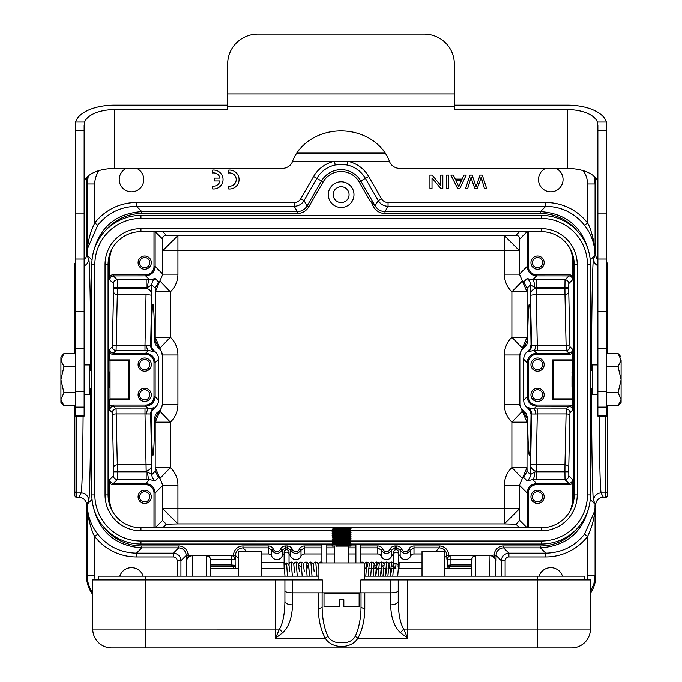 <?xml version="1.0" encoding="UTF-8"?>
<svg xmlns="http://www.w3.org/2000/svg" width="682" height="682" viewBox="0 0 682 682"><rect width="100%" height="100%" fill="white"/><g stroke="black" fill="none" stroke-linecap="round" stroke-linejoin="round"><path stroke-width="1.02" d="M92.675 594.38A30.23 30.221 135 0 1 86.546 576.137L86.546 504.876A7.562 7.553 -63.4 0 0 79.001 497.323L76.725 497.323A1.893 1.893 -90 0 1 74.841 495.43L74.841 405.884M74.841 353.54L74.841 263.994A1.893 1.893 -90 0 1 75.267 262.792M607.44 405.884L607.44 495.43A1.893 1.893 90 0 1 605.548 497.323L603.28 497.323A7.562 7.553 63.4 0 0 595.727 504.876L595.727 576.137A30.23 30.221 45 0 1 590.476 593.161M606.733 262.519A1.893 1.893 90 0 1 607.44 263.994L607.44 353.54M527.109 231.641L519.744 239.007L519.445 274.121L527.143 266.423C527.715 272.144 530.86 275.298 536.581 275.86L532.633 279.808A7.553 1.969 -90.4 0 1 534.611 287.361L536.095 287.352L536.095 279.799L532.633 279.808L527.067 278.546A7.553 7.553 -135 0 1 530.426 284.829L527.067 288.188L523.708 281.905L522.344 280.941L511.892 291.836L526.998 291.836L519.445 274.121L504.339 274.121A24.569 24.552 135 0 0 511.892 291.836L511.892 337.266A24.569 24.552 -135 0 0 504.339 354.981L519.445 354.981L526.998 337.266L511.892 337.266L522.344 348.17L523.708 347.198L524.134 347.632L521.909 349.653L520.357 352.466L519.855 355.399L519.872 404.503L520.605 407.589L524.134 411.792L523.708 412.226L522.344 411.255L519.445 404.435L504.339 404.435A24.569 24.552 135 0 0 511.892 422.149L526.998 422.149L522.344 411.255L511.892 422.149L511.892 467.588L522.344 478.483L519.445 485.303L504.339 485.303L504.339 523.895L519.445 508.789L519.744 520.417L527.109 527.783M528.235 407.7A7.553 7.553 -135 0 1 531.593 413.974L535.788 414.025A7.553 2.114 89.6 0 0 533.801 408.961L528.235 407.7L527.757 408.168L530.306 411.144L531.039 414.528C530.656 440.521 530.067 454.093 529.283 455.261C528.541 454.289 527.979 441.868 527.578 417.989L527.067 418.501L523.708 412.226M527.578 417.989L526.129 413.693L524.134 411.792M523.708 347.198L527.067 340.923L527.578 341.435C527.979 317.556 528.541 305.135 529.283 304.163C530.067 305.331 530.656 318.903 531.039 344.896L529.88 349.056L527.757 351.256L528.235 351.724L533.801 350.463L536.581 353.242C530.86 353.813 527.715 356.959 527.143 362.679L527.143 396.745C527.715 402.465 530.86 405.611 536.581 406.182L569.785 406.276L571.9 407.606L572.718 409.959L569.956 412.721A3.777 3.777 45 0 0 566.179 408.953L533.801 408.961L536.581 406.182L536.581 405.048A8.312 8.312 135 0 1 528.277 396.745L527.143 396.745L523.631 400.249L523.631 359.175L524.066 356.251L525.6 353.293L527.757 351.256M524.134 347.632L526.794 344.64L527.578 341.435M341.136 181.779A12.839 12.839 0 0 1 353.984 194.626A12.839 12.839 0 0 1 341.136 207.464A12.839 12.839 0 0 1 328.298 194.626A12.839 12.839 0 0 1 341.136 181.779M300.762 198.726L313.618 176.468L316.883 178.352L304.036 200.61L300.762 198.726A7.553 7.553 60 0 1 294.223 202.503L294.223 206.279C298.494 206.135 301.768 204.242 304.036 200.61L307.096 205.921C304.828 209.553 301.563 211.437 297.284 211.59L297.284 213.475L141.813 213.475A47.229 47.22 45 0 0 105.497 230.516M345.101 541.005L541.337 541.005A46.086 46.086 0 0 0 587.415 494.919L587.415 264.505L590.442 264.505A49.104 49.104 0 0 0 541.337 215.401L140.944 215.401A49.104 49.104 0 0 0 91.84 264.505L91.84 494.919A49.104 49.104 0 0 0 140.944 544.023L541.337 544.023A49.104 49.104 0 0 0 590.442 494.919L590.442 264.505A49.104 49.104 0 0 0 541.337 215.401A49.104 49.104 0 0 1 576.776 230.516A47.229 47.22 135 0 0 540.468 213.475L384.989 213.475L384.989 211.59C380.718 211.437 377.444 209.553 375.177 205.921L360.795 181.011A22.694 22.694 0 0 0 321.486 181.011L323.115 181.949L308.733 206.868A13.222 13.222 60 0 1 297.284 213.475M369.789 200.559A65.25 2.208 -120.3 0 1 372.219 203.645L375.049 205.794L369.857 200.491L359.158 181.949A20.81 20.81 0 0 0 323.115 181.949M496.044 560.988L495.661 561.371A5.669 5.661 -135 0 0 490 555.702L490.341 555.353A5.669 5.669 135 0 1 494.152 556.827L496.044 560.988L496.044 555.387C496.496 550.809 499.011 548.294 503.597 547.834L503.597 545.95L540.468 545.95A47.229 47.22 -135 0 0 576.776 528.908M105.497 528.908A47.229 47.22 -45 0 0 141.813 545.95L178.684 545.95A9.446 9.446 135 0 1 188.121 555.387L188.121 556.827A5.669 5.669 45 0 1 191.932 555.353L192.281 555.702A5.669 5.661 135 0 0 186.612 561.371L186.894 576.128M231.599 555.353A3.777 3.777 135 0 1 233.517 555.881L235.111 559.393A3.777 3.777 -135 0 0 231.334 555.617L191.932 555.353M490.341 555.353L450.683 555.353A3.777 3.777 -135 0 0 448.756 555.881L448.756 555.387A9.446 9.446 135 0 0 439.319 545.95L414.008 545.95A5.669 5.669 90 0 0 408.816 549.342L410.547 550.101L410.547 556.197A3.777 3.777 90 0 1 414.008 553.937L422.03 553.937M536.257 288.179L536.222 294.598L536.257 288.179L564.918 288.179L564.96 294.598A3.777 3.214 177.6 0 0 568.737 291.385L569.862 344.214A3.777 1.287 -0.5 0 1 566.086 345.501L564.96 294.598L536.222 294.598M144.72 267.711A5.098 5.098 0 0 1 139.622 262.613A5.098 5.098 0 0 1 144.72 257.515A5.098 5.098 0 0 1 149.818 262.613A5.098 5.098 0 0 1 144.72 267.711M144.72 269.228A6.607 6.607 0 0 1 138.992 259.313A6.607 6.607 0 0 1 150.441 259.313A6.607 6.607 0 0 1 144.72 269.228M144.72 501.909A5.098 5.098 0 0 1 139.622 496.811A5.098 5.098 0 0 1 144.72 491.705A5.098 5.098 0 0 1 149.818 496.811A5.098 5.098 0 0 1 144.72 501.909M144.72 503.418A6.607 6.607 0 0 1 138.992 493.504A6.607 6.607 0 0 1 150.441 493.504A6.607 6.607 0 0 1 144.72 503.418M542.659 496.811A5.098 5.098 0 0 1 535.012 501.227A5.098 5.098 0 0 1 535.012 492.395A5.098 5.098 0 0 1 542.659 496.811M537.561 490.196A6.607 6.607 0 0 1 544.168 496.811A6.607 6.607 0 0 1 537.561 503.418A6.607 6.607 0 0 1 530.946 496.811A6.607 6.607 0 0 1 537.561 490.196M112.198 510.852A34.023 33.998 -45 0 1 109.529 497.638L109.555 479.778L110.382 482.14L112.905 483.538L145.692 483.555L149.639 479.617A7.553 1.969 89.6 0 1 147.67 472.063L146.187 472.072L146.187 479.625L149.639 479.617L155.206 480.878A7.553 7.553 45 0 1 151.847 474.595L155.206 471.236L158.565 477.519L159.929 478.483L162.828 485.303L177.934 485.303A24.569 24.552 -45 0 0 170.381 467.588L155.274 467.588L159.929 478.483L170.381 467.588L170.381 422.149L159.929 411.255L155.274 422.149L170.381 422.149A24.569 24.552 45 0 0 177.934 404.435L162.828 404.435L159.929 411.255L158.565 412.226L155.206 418.501L155.206 471.236M109.529 497.638L108.881 498.286L109.376 504.066M154.004 231.641L154.004 266.423A8.312 8.312 45 0 1 145.692 274.735L113.331 274.735A4.91 4.91 45 0 0 109.529 276.542L109.529 261.786A34.023 33.998 45 0 1 112.198 248.572M109.376 255.358L108.881 261.138L109.529 261.786M341.136 202.554A7.928 7.928 0 0 1 334.265 190.653A7.928 7.928 0 0 1 348.008 190.653A7.928 7.928 0 0 1 341.136 202.554M442.831 188.309L442.831 175.086L440.76 175.086L440.76 185.478L432.166 175.086L429.941 175.086L429.941 188.309L432.021 188.309L432.021 177.925L440.615 188.309L442.831 188.309M446.625 188.309L448.79 188.309L448.79 175.086L446.625 175.086L446.625 188.309M458.79 186.919A30.895 30.895 0 0 0 457.639 184.174L455.934 180.517L461.475 180.517L459.711 184.336A14.458 14.458 0 0 0 458.798 186.919M457.639 184.174L455.934 180.517M459.915 188.309L466.198 175.086L463.905 175.086L462.098 179.093L455.261 179.093L453.351 175.086L450.887 175.086L457.579 188.309L459.915 188.309M486.607 188.309L482.268 175.086L480.051 175.086A1895.807 1895.807 0 0 1 476.59 185.154A25.754 25.754 0 0 0 476.104 186.689A3888.619 3888.619 0 0 0 472.14 175.086L470.06 175.086L465.567 188.309L467.75 188.309A1313.327 1313.327 0 0 1 470.307 179.809A54.892 54.892 0 0 0 471.126 176.936A30.383 30.383 0 0 0 472.404 181.617L474.74 188.309L477.357 188.309L480.469 179.375A131.259 131.259 0 0 0 481.202 176.936A41.423 41.423 0 0 0 481.859 179.511L484.382 188.309L486.607 188.309M472.404 181.617L474.74 188.309M220.039 180.952A6.607 6.607 0 0 1 212.571 186.05L212.571 188.897A9.446 9.446 0 0 0 223.048 179.511A9.446 9.446 0 0 0 212.571 170.125L212.571 172.981A6.607 6.607 0 0 1 220.047 178.079L214.523 178.087L214.523 180.943L220.005 180.943M228.589 170.142L228.589 172.998A6.607 6.607 0 0 1 236.219 179.528A6.607 6.607 0 0 1 228.589 186.067L228.589 188.914A9.446 9.446 0 0 0 239.067 179.528A9.446 9.446 0 0 0 228.589 170.142M347.036 164.984L341.136 164.353L335.237 164.984L334.444 161.284L347.837 161.284L347.036 164.984A28.005 28.005 0 0 1 365.39 178.352L368.664 176.468L381.511 198.726L378.246 200.61C380.513 204.242 383.778 206.135 388.058 206.279L545.779 206.279C561.601 206.655 574.517 212.98 584.534 225.231L587.517 222.912A52.898 52.881 135 0 0 545.779 202.503L545.779 206.279L540.468 211.59L540.468 213.475M97.748 225.231C107.756 212.98 120.68 206.655 136.502 206.279L136.502 202.503A52.898 52.881 45 0 0 94.764 222.912L97.748 225.231L87.799 248.001L87.211 255.179C87.134 244.122 89.657 233.363 94.764 222.912L94.764 183.952A22.668 22.668 45 0 1 99.129 170.568M141.813 213.475L141.813 211.59L136.502 206.279L294.223 206.279L297.284 211.59L141.813 211.59C116.204 213.44 100.118 226.782 93.562 251.607M136.946 168.514A12.276 12.276 0 0 1 141.072 187.2A12.276 12.276 0 0 1 121.925 187.2A12.276 12.276 0 0 1 126.051 168.514M556.222 168.514A12.276 12.276 0 0 1 560.348 187.2A12.276 12.276 0 0 1 541.21 187.2A12.276 12.276 0 0 1 545.327 168.514M234.42 566.554L235.111 565.335L231.36 564.935L233.235 566.793L234.455 566.503L234.156 565.156M233.287 568.575L233.184 566.802L210.44 566.802M210.44 559.462L210.44 576.128L210.44 559.428L235.111 559.393L235.205 568.575M186.791 576.128L186.595 566.691L186.408 576.128M119.819 576.128A12.276 12.276 0 0 1 143.177 576.128M97.748 534.185L94.764 536.504C92.667 533.307 90.544 526.896 88.379 517.288L87.211 504.237C87.458 515.362 90.97 525.345 97.748 534.185C107.756 546.444 120.68 552.761 136.502 553.145L173.373 553.145C177.951 553.596 180.474 556.12 180.926 560.698L186.237 555.387C185.777 550.809 183.262 548.294 178.684 547.834L178.684 545.95M92.044 499.412L87.211 504.237L87.211 575.472C87.262 581.806 89.086 587.586 92.675 592.803M144.72 399.916A5.098 5.098 0 0 1 139.622 394.818A5.098 5.098 0 0 1 144.72 389.72A5.098 5.098 0 0 1 149.818 394.818A5.098 5.098 0 0 1 144.72 399.916M144.72 401.434A6.607 6.607 0 0 1 138.992 391.519A6.607 6.607 0 0 1 150.441 391.519A6.607 6.607 0 0 1 144.72 401.434M144.72 369.704A5.098 5.098 0 0 1 139.622 364.606A5.098 5.098 0 0 1 144.72 359.499A5.098 5.098 0 0 1 149.818 364.606A5.098 5.098 0 0 1 144.72 369.704M144.72 371.213A6.607 6.607 0 0 1 138.992 361.298A6.607 6.607 0 0 1 150.441 361.298A6.607 6.607 0 0 1 144.72 371.213M129.606 399.541L129.606 359.883L128.949 360.539L110.024 360.539L109.529 359.883L109.529 352.568A4.91 4.91 -45 0 0 113.331 354.376L145.692 354.376A8.312 8.312 -45 0 1 154.004 362.679L154.004 396.745A8.312 8.312 45 0 1 145.692 405.048L113.331 405.048A4.91 4.91 45 0 0 109.529 406.856L109.529 399.541L129.606 399.541L128.949 398.885L128.949 360.539M129.606 359.883L109.529 359.883M109.529 399.541L110.024 398.885L110.024 360.539M110.024 398.885L128.949 398.885M519.556 527.783L515.967 524.194L504.339 523.895L177.934 523.895L166.314 524.194L162.725 527.783M515.967 524.194L519.744 520.417M528.277 527.783L528.277 493.001A8.312 8.312 -135 0 1 536.581 484.689L536.581 483.555C530.86 484.126 527.715 487.272 527.143 493.001L527.143 527.774M536.581 484.689L568.941 484.689A4.91 4.91 -135 0 0 572.752 482.882L572.752 497.638A34.023 33.998 -135 0 1 570.075 510.852M523.708 477.519L522.344 478.483L526.998 467.588L527.067 471.236L523.708 477.519L527.067 480.878L532.633 479.617L536.581 483.555L568.941 483.555L571.618 482.455L572.718 479.778L572.752 482.882M527.067 418.501L526.998 467.588L511.892 467.588A24.569 24.552 -135 0 0 504.339 485.303M542.659 394.818A5.098 5.098 0 0 1 535.012 399.234A5.098 5.098 0 0 1 535.012 390.402A5.098 5.098 0 0 1 542.659 394.818M537.561 388.211A6.607 6.607 0 0 1 544.168 394.818A6.607 6.607 0 0 1 537.561 401.434A6.607 6.607 0 0 1 530.946 394.818A6.607 6.607 0 0 1 537.561 388.211M542.659 364.606A5.098 5.098 0 0 1 535.012 369.022A5.098 5.098 0 0 1 535.012 360.19A5.098 5.098 0 0 1 542.659 364.606M537.561 357.99A6.607 6.607 0 0 1 544.168 364.606A6.607 6.607 0 0 1 537.561 371.213A6.607 6.607 0 0 1 530.946 364.606A6.607 6.607 0 0 1 537.561 357.99M536.248 464.826L537.271 413.923L566.086 413.923A3.777 1.287 -179.5 0 1 569.862 415.21L568.737 468.04A3.777 3.214 2.4 0 0 564.96 464.826L566.179 408.953L568.941 406.182L568.941 405.048L536.581 405.048M535.788 414.025L537.271 413.923L537.271 408.953M537.271 350.471L537.271 345.501L535.779 345.399A7.553 2.114 -89.6 0 1 533.801 350.463L566.179 350.471L568.941 353.242L571.618 352.134L572.718 349.465L572.752 359.883L552.667 359.883L552.667 399.541L572.752 399.541L572.718 409.959M572.752 406.856A4.91 4.91 135 0 0 568.941 405.048M552.667 359.883L553.324 360.539L572.258 360.539L572.258 372.261M572.258 387.163L572.258 398.885L553.324 398.885L552.667 399.541M553.324 398.885L553.324 360.539M572.258 398.885L572.752 399.541M572.752 359.883L572.258 360.539M572.752 352.568A4.91 4.91 -135 0 1 568.941 354.376L536.581 354.376L536.581 353.242L568.941 353.242L568.941 354.376M527.757 408.168L525.438 405.918L524.032 403.045L523.631 400.249M536.257 471.245L536.222 464.826C532.182 464.604 530.246 464.186 530.426 463.564C530.195 467.375 532.079 469.941 536.086 471.271L564.918 471.245L564.96 464.826L536.214 464.826L536.095 472.072L534.611 472.063L530.426 474.595A7.553 7.553 135 0 1 527.067 480.878M568.941 484.689L568.941 483.555L565.011 479.625A3.777 3.777 135 0 0 568.788 475.848L568.737 468.04M565.011 479.625L564.918 472.072L536.095 472.072L536.095 479.625L565.011 479.625M536.095 479.625L532.633 479.617A7.553 1.969 90.4 0 0 534.611 472.063M528.277 493.001L527.143 493.001L519.445 485.303L519.445 508.789L162.828 508.789L177.934 523.895L177.934 485.303M145.01 408.953L145.01 413.923L150.679 413.974A7.553 7.553 135 0 1 154.047 407.7L148.471 408.961L116.102 408.953A3.777 3.777 -45 0 0 112.325 412.721L109.555 409.959L110.663 407.29L113.331 406.182L116.102 408.953L117.313 464.826A3.777 3.214 -2.4 0 0 113.536 468.04L112.411 415.21A3.777 1.287 179.5 0 1 116.187 413.923L145.01 413.923L146.187 471.245C150.185 469.958 152.069 467.392 151.847 463.572C152.026 464.186 150.1 464.604 146.05 464.817L117.313 464.826L117.364 471.245L146.025 471.245M146.059 464.826L146.187 472.072L113.587 472.072L113.485 475.848A3.777 3.777 -135 0 0 117.261 479.625L117.364 471.245L113.587 471.245L113.536 468.04M109.529 482.882A4.91 4.91 -45 0 0 113.331 484.689L113.331 483.555L117.261 479.625L146.187 479.625M162.538 520.417L162.828 485.303L155.138 493.001C154.567 487.272 151.421 484.126 145.692 483.555L145.692 484.689A8.312 8.312 -45 0 1 154.004 493.001L155.138 493.001L155.138 527.783L162.538 520.417L166.314 524.194M177.934 274.121A24.569 24.552 45 0 1 170.381 291.836L159.929 280.941L158.565 281.905L155.206 288.188L155.274 291.836L170.381 291.836L170.381 337.266L159.929 348.17L162.828 354.981L177.934 354.981A24.569 24.552 -45 0 0 170.381 337.266L155.274 337.266L159.929 348.17L158.565 347.198L155.206 340.923L155.274 291.836L162.828 274.121L177.934 274.121L177.934 235.529L162.828 250.626L162.538 239.007L155.172 231.641M147.67 472.063L151.847 474.595L150.679 413.974L151.234 414.528C151.626 440.521 152.205 454.093 152.99 455.261C153.731 454.289 154.303 441.868 154.695 417.989L155.249 415.304L156.826 412.883L159.852 410.368L161.677 407.589L162.418 404.025L162.828 404.435L162.418 355.399L162.418 404.025M146.494 414.025A7.553 2.114 90.4 0 1 148.471 408.961L145.692 406.182C151.421 405.611 154.567 402.465 155.138 396.745L154.004 396.745M109.555 409.959L109.529 406.856M151.234 414.528L151.975 411.144L157.593 404.682L158.565 401.545L158.642 400.249L155.138 396.745L155.138 362.679C154.567 356.959 151.421 353.813 145.692 353.242L145.692 354.376M109.529 352.568L109.555 349.465L110.663 352.134L113.331 353.242L145.692 353.242L148.471 350.463L154.047 351.724A7.553 7.553 45 0 1 150.679 345.45L146.494 345.399A7.553 2.114 -90.4 0 0 148.471 350.463L145.002 350.471L145.002 345.501L146.494 345.399M146.05 294.598L145.002 345.501L116.187 345.501A3.777 1.287 0.5 0 1 112.411 344.214L113.536 291.385A3.777 3.214 -177.6 0 0 117.313 294.598L116.102 350.471L145.002 350.471M145.692 274.735L145.692 275.86C151.421 275.298 154.567 272.144 155.138 266.423L162.828 274.121L162.828 250.626L519.445 250.626L504.339 235.529L504.339 274.121M162.725 231.641L166.314 235.23L177.934 235.529L504.339 235.529L515.967 235.23L519.556 231.641M166.314 235.23A3.777 3.777 -45 0 0 162.538 239.007M158.565 281.905L155.206 278.546L149.639 279.808L145.692 275.86L112.905 275.886L110.663 276.969L109.555 279.637L109.529 276.542M113.331 274.735L113.331 275.86L117.261 279.799A3.777 3.777 -45 0 0 113.485 283.576L109.555 279.637M147.67 287.361A7.553 1.969 -89.6 0 1 149.639 279.808L146.187 279.799L146.187 287.352L147.67 287.361L151.847 284.829A7.553 7.553 -45 0 1 155.206 278.546M146.187 279.799L117.261 279.799L117.364 287.352L146.187 287.352L146.187 288.162C150.193 289.483 152.077 292.049 151.847 295.86C152.026 295.238 150.1 294.82 146.059 294.607M146.025 288.179L117.364 288.179L117.313 294.598L146.059 294.598M112.411 344.214L112.325 346.695A3.777 3.777 -135 0 0 116.102 350.471L113.331 353.242L113.331 354.376M162.418 355.399L160.918 350.42L155.479 344.64L154.754 342.262L155.206 340.923M158.642 400.249L158.642 359.175L158.207 356.251L156.681 353.293L152.401 349.056L151.234 344.896C151.626 318.903 152.205 305.331 152.99 304.163C153.731 305.135 154.303 317.556 154.695 341.435M74.841 491.074A1.893 1.884 0 0 0 76.725 492.958L81.175 492.958C82.113 488.636 82.752 463.027 83.102 416.114M84.142 260.081A7.562 7.553 -116.6 0 0 86.546 254.548L86.546 183.287A30.23 30.221 -135 0 1 87.211 176.988M584.534 225.231C591.303 234.071 594.815 244.054 595.071 255.179L593.894 242.136C591.737 232.528 589.606 226.117 587.517 222.912L587.517 183.952L595.071 183.952L594.09 176.314M88.276 175.999L87.211 183.952L94.764 183.952M296.772 153.075L385.228 153.075M595.139 177.363A30.23 30.221 -45 0 1 595.727 183.287L595.727 254.548A7.562 7.553 116.6 0 0 597.858 259.808M599.18 416.114C599.521 463.027 600.169 488.636 601.098 492.958L605.548 492.958A1.893 1.884 0 0 0 607.44 491.074M588.719 251.607C582.164 226.782 566.077 213.44 540.468 211.59L384.989 211.59L388.058 206.279L388.058 202.503A7.553 7.553 120 0 1 381.511 198.726M508.9 556.921L508.9 553.145C504.322 553.596 501.807 556.12 501.347 560.698L505.123 560.698A3.777 3.777 -135 0 1 508.9 556.921L545.779 556.921A52.898 52.881 -135 0 0 587.517 536.504L584.534 534.185C574.517 546.444 561.601 552.761 545.779 553.145L508.9 553.145L503.597 547.834L540.468 547.834C566.077 545.984 582.164 532.642 588.719 507.817M539.095 576.128A12.276 12.276 0 0 1 562.462 576.128M590.476 591.482L593.894 583.801L595.071 575.472L587.517 575.472A22.668 22.668 -135 0 1 587.074 579.905M587.517 575.472L587.517 536.504C592.624 526.061 595.139 515.302 595.071 504.237L594.96 507.127M584.534 534.185L594.474 511.423M495.874 576.128L495.678 566.691L495.482 576.128M475.61 576.128L475.61 555.617L473.265 556.478L472.055 558.191L471.833 564.935L450.938 564.935L449.08 566.802L447.972 566.614L447.17 565.335L447.068 568.575M449.753 566.554L448.219 566.716M471.833 564.935L471.833 566.691M471.833 559.393L450.947 559.393L450.947 564.935L447.17 565.335L447.17 559.393L450.947 559.393L450.947 555.617A3.777 3.777 135 0 0 447.17 559.393L448.756 555.881M471.833 576.128L471.833 559.462M471.833 566.802L449.088 566.802L448.995 568.575M261.121 553.937L268.273 553.937A3.777 3.777 -90 0 1 271.734 556.197A5.669 5.669 90 0 0 282.118 556.197A3.777 3.777 -90 0 1 284.13 554.227M285.579 549.914L285.579 547.834L282.118 550.101C278.657 554.534 275.196 554.534 271.734 550.101L268.273 547.834L268.273 553.937M289.032 565.054L289.04 554.44A2.455 2.31 180 0 0 286.585 552.13A2.455 2.31 180 0 0 284.13 554.44L284.13 552.156A2.455 2.455 0 0 1 286.585 549.701A2.455 2.455 0 0 1 289.04 552.156L289.04 554.44A3.777 3.777 -90 0 1 290.617 556.197A5.669 5.669 90 0 0 301.001 556.197A3.777 3.777 -90 0 1 304.462 553.937L321.895 553.937M304.462 553.937L304.462 547.834L301.001 550.101C297.54 554.534 294.078 554.534 290.617 550.101L287.156 547.834L287.156 549.769M326.806 553.937L334.393 553.937M348.749 553.937L355.893 553.937M360.804 553.937L377.811 553.937A3.777 3.777 -90 0 1 381.272 556.197A5.669 5.669 -90 0 0 391.656 556.197A3.777 3.777 -90 0 1 393.667 554.227M360.804 547.834L377.811 547.834L377.811 545.95A5.669 5.669 -90 0 1 383.003 549.342L381.272 550.101L377.811 547.834L377.811 553.937M381.272 556.197L381.272 550.101C384.733 554.534 388.194 554.534 391.656 550.101L389.925 549.342A3.777 3.777 -90 0 1 383.003 549.342M395.117 549.914L395.117 547.834L391.656 550.101L391.656 556.197M398.109 566.614L398.578 554.44A3.777 3.777 -90 0 1 400.163 556.197A5.669 5.669 90 0 0 410.547 556.197M396.702 545.95L395.117 545.95L395.117 547.834L396.702 547.834L396.702 545.95A5.669 5.669 90 0 1 401.894 549.342L400.163 550.101L396.702 547.834L396.702 549.769M400.163 556.197L400.163 550.101C403.625 554.534 407.086 554.534 410.547 550.101L414.008 547.834L439.319 547.834C443.897 548.294 446.412 550.809 446.872 555.387L446.872 559.104M233.517 555.387A9.446 9.446 45 0 1 242.963 545.95L242.963 547.834C238.385 548.294 235.861 550.809 235.409 555.387L233.517 555.387L233.517 555.881M210.44 559.428L209.323 556.759L206.663 555.617L206.663 576.128M192.563 576.128L192.281 555.702L206.663 555.702A3.777 3.777 180 0 1 210.44 559.479M93.562 507.817C100.118 532.642 116.204 545.984 141.813 547.834L178.684 547.834L173.373 553.145L173.373 556.921A3.777 3.777 135 0 1 177.15 560.698L177.15 576.128M471.833 559.479A3.777 3.777 180 0 1 475.61 555.702L490 555.702L489.719 576.128M301.001 556.197L301.001 550.101L299.27 549.342A3.777 3.777 90 0 1 292.348 549.342L290.617 550.101L290.617 556.197M282.118 556.197L282.118 550.101L280.387 549.342A3.777 3.777 90 0 1 273.465 549.342L271.734 550.101L271.734 556.197M188.121 555.387L186.237 555.387L186.237 560.988L188.121 556.827M375.04 205.785L378.246 200.61L365.39 178.352L359.158 181.949M574.022 261.138L573.392 261.138L572.897 255.358M572.897 504.066L573.392 498.286L573.392 261.138L572.752 261.786L572.718 279.637L571.618 276.969L569.368 275.886L536.581 275.86L536.581 274.735A8.312 8.312 135 0 1 528.277 266.423L527.143 266.423L527.143 231.641M109.717 372.236L109.717 387.188M570.075 248.572A34.023 33.998 135 0 1 572.752 261.786M572.573 371.946L572.573 387.478M568.788 283.576A3.777 3.777 45 0 0 565.011 279.799L564.918 288.179L568.694 288.179L568.788 283.576L572.718 279.637M527.067 288.188L527.067 340.923M534.611 287.361L530.426 284.829L530.426 295.852C530.246 295.238 532.182 294.82 536.222 294.607M568.694 287.352L536.095 287.352L536.095 288.162C532.096 289.466 530.204 292.032 530.426 295.852L531.593 345.45A7.553 7.553 -45 0 1 528.235 351.724M536.248 294.598L537.271 345.501L566.086 345.501L566.179 350.471A3.777 3.777 135 0 0 569.956 346.695L569.862 344.214M535.779 345.399L531.593 345.45L531.039 344.896M519.744 239.007A3.777 3.777 45 0 0 515.967 235.23M572.752 276.542A4.91 4.91 135 0 0 568.941 274.735L568.941 275.86L565.011 279.799L536.095 279.799M537.561 256.006A6.607 6.607 0 0 1 544.168 262.613A6.607 6.607 0 0 1 537.561 269.228A6.607 6.607 0 0 1 530.946 262.613A6.607 6.607 0 0 1 537.561 256.006M542.659 262.613A5.098 5.098 0 0 1 535.012 267.029A5.098 5.098 0 0 1 535.012 258.197A5.098 5.098 0 0 1 542.659 262.613M347.488 527.203L332.134 527.791L140.944 527.783A32.864 32.864 0 0 1 108.08 494.919L108.08 264.505A32.864 32.864 0 0 1 140.944 231.641L541.337 231.641A32.864 32.864 0 0 1 574.201 264.505L574.201 494.919A32.864 32.864 0 0 1 541.337 527.783L345.092 527.783M393.667 554.44A2.455 2.31 180 0 1 396.123 552.13A2.455 2.31 180 0 1 398.578 554.44L398.578 552.156A2.455 2.455 0 0 0 396.123 549.701A2.455 2.455 0 0 0 393.667 552.156L393.667 563.281L391.485 562.011L390.334 576.128M398.578 565.259L396.123 562.948L394.077 563.988L393.667 565.25C393.582 563.46 393.693 563.204 394.017 564.474M395.713 567.543L396.123 562.948M380.547 576.128L382.108 568.575M385.458 576.128L387.018 568.575M390.368 576.128L391.928 568.575M392.116 566.827L391.485 562.011L389.729 562.718L389.09 563.699L387.896 576.128L388.766 565.404M389.03 563.878L388.331 562.727L386.575 562.002L385.424 576.128M382.295 566.827L381.664 562.011L380.513 576.128M379.209 563.869L378.51 562.718L376.754 562.002L377.24 564.901L374.981 566.12M374.793 567.066L375.901 568.575M375.637 576.128L377.189 568.515M374.034 565.404L373.165 576.128L374.06 564.875L374.998 562.718L376.754 562.002L375.603 576.128M374.299 563.869L373.352 562.514L371.843 562.002L370.693 576.128M367.564 566.827L366.933 562.011L365.782 576.128M362.287 562.914L362.023 562.002L361.758 562.914M289.032 565.259L286.585 562.948L284.13 565.259L284.991 576.128M454.323 93.928L454.323 106.264L227.677 106.264L227.677 63.861A30.221 29.761 0 0 1 257.898 34.1L424.102 34.1A30.221 29.761 0 0 1 454.323 63.861L454.323 93.928L227.677 93.928M454.323 105.19L567.637 105.19A39.096 19.548 0 0 1 606.358 122.035L606.733 416.114L597.858 416.114L597.858 125.428L597.364 122.035A30.221 15.106 180 0 0 567.637 109.632L454.323 109.632L454.323 106.264M227.677 106.264L227.677 109.632L114.363 109.632A30.221 15.106 180 0 0 84.636 122.035L84.142 125.428L84.142 311.555L75.267 311.555L75.267 391.732L84.142 391.732L84.142 416.114L75.267 416.114L75.267 391.732M84.142 311.555L84.142 391.732M114.363 109.632L114.363 168.514L281.606 168.514A11.33 9.812 180 0 0 292.408 161.677A50.997 44.16 180 0 1 341 130.893A50.997 44.16 180 0 1 389.593 161.677A11.33 9.812 180 0 0 400.394 168.514L567.637 168.514L567.637 109.632M227.677 105.19L114.363 105.19A39.096 19.548 0 0 0 75.642 122.035L75.267 130.441L84.142 130.441M114.363 168.514A30.221 15.106 0 0 0 84.142 183.62M597.858 183.62A30.221 15.106 0 0 0 567.637 168.514M75.267 311.555L75.267 130.441M621.089 360.087L621.089 379.712L618.062 366.626L621.089 360.087L618.062 353.54L621.089 360.087M621.089 402.371L618.062 405.884L621.089 399.337L621.089 402.371L621.089 379.712L618.062 392.798L606.733 392.798M621.089 399.337L618.062 392.798M618.062 405.884L606.733 405.884M621.089 357.044L618.062 353.54L606.733 353.54M618.062 366.626L606.733 366.626M571.985 376.123L571.985 386.89L571.985 376.123M597.858 394.52L592.377 394.52L592.377 364.904L597.858 364.904M63.938 392.798L60.911 379.712L60.911 357.044L60.911 360.087L63.938 366.626L60.911 379.712L60.911 402.371L60.911 399.337L63.938 405.884L60.911 399.337L63.938 392.798L75.267 392.798M60.911 357.044L63.938 353.54L60.911 360.087M60.911 402.371L63.938 405.884L75.267 405.884M63.938 366.626L75.267 366.626M63.938 353.54L75.267 353.54M110.015 376.123L110.015 386.89L110.015 376.123M84.142 364.904L89.623 364.904L89.623 394.52L84.142 394.52M275.468 579.905L284.914 579.905L284.914 601.192C284.752 613.877 282.936 623.16 279.484 629.051L275.468 638.182L275.468 579.905L92.65 579.905L92.735 629.043A18.883 18.883 0 0 0 111.626 647.9L571.525 647.9A18.883 18.883 0 0 0 590.416 629.043L407.674 629.043L407.674 638.173L400.453 632.7L403.667 629.051C400.206 623.16 398.399 613.877 398.237 601.192L398.237 590.902C397.777 592.087 395.262 592.735 390.675 592.854L364.802 592.854L364.802 608.361C364.7 619.955 362.398 629.887 357.905 638.173C351.042 649.324 331.946 649.204 325.246 638.173L327.897 636.34C324.138 628.054 322.211 618.122 322.117 606.528L322.117 592.854M364.802 608.361A3.777 1.833 180 0 1 361.025 606.528C360.94 618.122 359.013 628.054 355.245 636.34L357.905 638.173L407.674 638.173L403.659 629.051L407.674 629.043L407.674 579.905L537.621 579.905L537.621 576.128L364.239 576.128M355.245 636.34C352.466 640.961 347.914 643.058 341.571 642.649C335.237 643.058 330.676 640.961 327.897 636.34M318.341 608.361L318.341 592.854L292.467 592.854L292.467 604.857C292.169 617.534 288.912 626.818 282.698 632.7L275.468 638.173L325.246 638.173C320.753 629.887 318.451 619.955 318.341 608.361A3.777 1.833 0 0 0 322.117 606.528M92.65 579.905L98.319 579.905L98.319 576.128L318.912 576.128M590.501 579.905L537.621 579.905L590.501 579.905L590.416 629.043M361.025 592.854L361.025 606.528M400.453 632.7C394.239 626.818 390.982 617.534 390.675 604.857L390.675 579.905L360.863 579.905L360.863 592.854L364.802 592.854M390.675 604.857A7.553 3.666 0 0 0 398.237 601.192L398.237 579.905L407.674 579.905M390.675 579.905L398.237 579.905L398.237 590.902M292.467 579.905L292.467 592.854C287.915 592.735 285.391 592.078 284.914 590.902L284.914 579.905L322.288 579.905L322.288 592.854L318.341 592.854M282.698 632.708L279.492 629.051L145.616 629.043L145.53 579.905L98.319 579.905M292.467 604.857A7.553 3.666 180 0 1 284.914 601.192L284.914 590.902M422.005 562.224L399.158 562.224L399.013 568.575M284.147 568.575L284.002 562.224L261.138 562.224M360.863 592.854L322.288 592.854M584.832 579.905L584.832 576.128L537.621 576.128M364.239 579.905L364.239 562.914L318.912 562.914L318.912 579.905M261.121 576.128L261.121 551.576L238.453 551.576L238.453 576.128M444.698 576.128L444.698 551.576L422.03 551.576L422.03 576.128M359.141 606.528L343.839 606.528L343.839 599.725L339.312 599.725L339.312 606.528L324.01 606.528L324.01 593.306L359.141 593.306L359.141 606.528M332.876 527.672L345.254 527.203L335.663 527.203M336.635 543.213L351.017 543.844L336.379 544.492L336.379 546.086L351.017 546.086L337.897 546.086L351.017 545.498L339.892 544.969M336.379 544.85L332.518 544.466L350.957 543.639L339.892 543.085M332.876 542.787L351.017 541.721L339.892 541.193M332.876 540.894L351.017 539.829L332.134 538.882L351 537.962L332.262 537.049L350.676 536.137L339.892 535.523M332.876 535.225L351.017 534.159L332.134 533.222L351.017 532.275L332.194 531.363L350.795 530.451L339.892 529.863M332.876 529.564L350.983 528.524L339.9 527.97M334.393 546.086L332.134 546.086L334.393 546.086L334.393 562.914M336.627 528.098L351.017 528.499M349.994 527.911L349.994 527.45L333.157 528.38L349.977 529.343L351 528.755L332.134 529.684L333.907 528.721L349.482 528.013L347.564 527.672M336.627 529.991L343.251 530.212M350.275 530.511L332.134 531.568L333.524 530.656L349.994 529.795L336.627 529.138M336.627 531.875L350.812 532.582L332.134 533.222M336.627 533.767L343.259 533.989M350.267 534.287L351.017 534.159M343.251 534.586L349.977 535.012L351 534.424L332.134 535.106M349.977 535.012L333.166 535.958L332.143 535.361L350.821 536.231L332.577 537.143L343.259 537.766M350.267 538.064L332.134 539.13L333.984 538.158L349.542 537.45L347.564 537.118M336.627 539.428L351.017 539.829M343.251 540.246L349.977 540.681L351 540.084L332.134 541.014L140.944 541.005L140.944 544.023A49.104 49.104 0 0 1 91.84 494.919L94.858 494.919A46.086 46.086 0 0 0 140.944 541.005M336.627 541.32L343.251 541.542M350.275 541.84L332.134 542.906L333.293 542.019L348.562 541.303L349.977 541.107L347.564 540.894M349.977 529.343L333.66 530.17L335.587 530.511M343.251 530.801L349.789 531.287L333.166 532.182L349.977 533.128L333.899 533.921L335.578 534.287M333.166 535.958L349.985 536.862L334.18 537.68L335.578 538.064M343.259 538.362L349.977 538.797L333.72 539.607L335.587 539.948M349.977 540.681L334.504 541.431L333.191 541.636L335.578 541.84M343.259 542.139L349.534 542.65L333.166 543.511L349.994 544.441L336.942 545.08L336.942 545.549L348.894 545.063L349.892 544.858L347.573 544.671M336.362 544.475L337.096 545.242M337.096 545.395L336.362 546.163M339.892 544.372L333.166 543.946L349.38 543.136L347.564 542.787M339.892 542.488L336.627 542.352M339.892 540.596L336.627 540.468M332.143 540.758L333.575 540.093L349.116 539.377L347.564 539.002M339.9 538.703L336.627 538.575M333.157 538.294L332.134 536.998L333.396 536.333L348.809 535.626L349.917 535.421L347.573 535.225M339.892 536.819L336.627 536.691M339.892 534.927L336.627 534.799M332.143 535.089L333.728 534.407L349.977 533.597L336.627 532.915M333.157 532.633L348.459 531.866L349.977 531.67L347.564 531.448M339.892 531.15L336.627 531.022M339.892 527.374L336.627 527.246M519.855 355.399L519.855 404.025M372.219 203.645A13.222 13.222 120 0 0 384.989 213.475M273.465 549.342A5.669 5.669 90 0 0 268.273 545.95L242.963 545.95M292.348 549.342A5.669 5.669 90 0 0 287.156 545.95L285.579 545.95A5.669 5.669 90 0 0 280.387 549.342M321.895 545.95L304.462 545.95A5.669 5.669 90 0 0 299.27 549.342M377.811 545.95L360.804 545.95M355.893 545.95L342.27 545.95M336.379 545.95L326.806 545.95M395.117 545.95A5.669 5.669 -90 0 0 389.925 549.342M401.894 549.342A3.777 3.777 90 0 0 408.816 549.342M503.597 545.95A9.446 9.446 -135 0 0 494.152 555.387L494.152 556.827M389.456 161.284L347.837 161.284A31.781 31.781 0 0 1 368.664 176.468M308.733 206.868L307.096 205.921L321.486 181.011L316.883 178.352A28.005 28.005 0 0 1 335.237 164.984M313.618 176.468A31.781 31.781 0 0 1 334.444 161.284L292.544 161.284M294.223 202.503L136.502 202.503M92.044 260.012L87.211 255.179L87.211 183.952L86.546 183.287M231.351 564.935L210.44 564.935M206.663 555.617L231.334 555.617L231.334 564.935M86.546 576.137L87.211 575.472L94.764 575.472L94.764 536.504A52.898 52.881 -45 0 0 136.502 556.921L173.373 556.921M136.502 556.921L136.502 553.145L141.813 547.834L141.813 545.95M94.764 575.472A22.668 22.668 -45 0 0 95.199 579.905M113.331 405.048L113.331 406.182L145.692 406.182L145.692 405.048M504.339 354.981L504.339 404.435M569.862 415.21L569.956 412.721M528.277 396.745L528.277 362.679A8.312 8.312 -135 0 1 536.581 354.376M523.631 359.175L527.143 362.679L528.277 362.679M527.067 471.236L530.426 474.595L531.593 413.974L531.039 414.528M568.694 472.072L564.918 472.072L564.918 471.245L568.694 471.245M568.788 475.848L572.718 479.778M113.587 471.245L113.587 472.072M109.555 479.778L113.485 475.848M113.331 484.689L145.692 484.689M154.004 493.001L154.004 527.783M155.206 480.878L158.565 477.519M177.934 404.435L177.934 354.981M112.325 412.721L112.411 415.21M154.004 362.679L155.138 362.679L158.642 359.175M154.004 266.423L155.138 266.423L155.138 231.65M113.485 283.576L113.587 287.352L117.364 287.352L117.364 288.179L113.587 288.179L113.587 287.352M113.536 291.385L113.587 288.179M109.555 349.465L112.325 346.695M155.206 288.188L151.847 284.829L150.679 345.45L151.234 344.896M158.139 347.632L158.565 347.198M158.565 412.226L158.139 411.792M155.206 418.501L154.695 417.989M154.516 408.168L154.047 407.7M154.047 351.724L154.516 351.256M75.267 267.148A1.893 1.884 180 0 0 74.841 268.35M76.725 497.323L76.725 416.114M79.001 497.323L81.175 492.958A7.553 7.545 -153.4 0 1 88.728 500.511L86.546 504.876M88.728 500.511C89.777 499.463 90.697 448.483 90.757 388.774M90.757 370.65C90.697 310.941 89.777 259.961 88.728 258.913A7.553 7.545 -26.6 0 1 84.142 265.852M86.546 254.548L88.728 258.913M590.237 260.012L595.071 255.179L595.071 183.952L595.727 183.287M587.517 183.952A22.668 22.668 135 0 0 583.221 170.679M385.654 153.731L296.346 153.731M605.548 416.114L605.548 497.323M607.44 268.35A1.893 1.884 180 0 0 606.733 266.875M597.858 265.724A7.553 7.545 26.6 0 1 593.545 258.913L595.727 254.548M593.545 258.913C592.505 259.961 591.575 310.941 591.516 370.65M591.516 388.774C591.575 448.483 592.505 499.463 593.545 500.511A7.553 7.545 153.4 0 1 601.098 492.958L603.28 497.323M595.727 504.876L593.545 500.511M494.152 555.387L496.044 555.387L501.347 560.698L501.347 576.128M540.468 545.95L540.468 547.834L545.779 553.145L545.779 556.921M505.123 576.128L505.123 560.698M595.727 576.137L595.071 575.472L595.071 504.237L590.237 499.412M495.661 561.371L495.379 576.128M448.381 565.122L447.963 566.614M475.61 555.617L450.683 555.353M448.756 555.387L446.872 555.387L444.698 557.561M246.705 551.576L242.963 547.834L268.273 547.834L268.273 545.95M285.579 545.95L285.579 547.834L287.156 547.834L287.156 545.95M304.462 545.95L304.462 547.834L321.895 547.834M326.806 547.834L334.393 547.834M348.749 547.834L355.893 547.834M414.008 553.937L414.008 545.95M435.576 551.576L439.319 547.834L439.319 545.95M238.453 558.439L235.409 555.387L235.409 559.104M180.926 576.128L180.926 560.698L177.15 560.698M545.779 202.503L388.058 202.503M574.022 498.286L572.752 497.638M108.25 261.138L108.881 261.138L108.881 498.286L108.25 498.286M568.694 288.179L568.737 291.385M569.956 346.695L572.718 349.465M527.067 278.546L523.708 281.905M528.277 266.423L528.277 231.641M568.941 274.735L536.581 274.735M333.029 530.801L140.944 530.801A35.882 35.882 0 0 1 105.054 494.919L105.054 264.505A35.882 35.882 0 0 1 140.944 228.623L541.337 228.623A35.882 35.882 0 0 1 577.219 264.505L577.219 494.919L574.201 494.919A32.864 32.864 0 0 1 541.337 527.783L541.337 530.801L350.727 530.801M140.944 530.801L140.944 527.783A32.864 32.864 0 0 1 108.08 494.919L105.054 494.919M105.054 264.505L108.08 264.505A32.864 32.864 0 0 1 140.944 231.641L140.944 228.623M541.337 228.623L541.337 231.641A32.864 32.864 0 0 1 574.201 264.505L577.219 264.505M577.219 494.919A35.882 35.882 0 0 1 541.337 530.801M541.337 541.005L541.337 544.023A49.104 49.104 0 0 0 590.442 494.919L587.415 494.919M587.415 264.505A46.086 46.086 0 0 0 541.337 218.419L140.944 218.419L140.944 215.401A49.104 49.104 0 0 0 91.84 264.505L94.858 264.505L94.858 494.919M140.944 218.419A46.086 46.086 0 0 0 94.858 264.505M541.337 218.419L541.337 215.401M306.806 568.575L307.914 567.074L306.448 565.063M308.665 565.421L309.543 576.128L308.426 563.929L307.403 562.471L305.954 562.002L307.105 576.128M314.18 571.763L313.183 563.528L310.864 562.002L312.015 576.128M318.912 569.189L318.247 563.929L317.224 562.471L315.775 562.011L316.925 576.128M322.612 562.914L320.676 562.002L320.949 562.914M286.585 562.948L287.454 576.128M288.699 564.082L289.697 562.522L291.214 562.011L292.365 576.128M293.678 563.869L294.675 562.471L296.133 562.002L297.284 576.128M298.588 563.869L299.586 562.471L301.043 562.011L302.194 576.128M606.733 391.732L597.858 391.732M606.733 407.137L597.858 407.137M597.858 259.024L606.733 259.024M606.733 213.048L597.858 213.048M597.858 311.555L606.733 311.555M84.142 213.048L75.267 213.048M75.267 259.024L84.142 259.024M84.142 407.137L75.267 407.137M84.142 415.832L75.267 415.832M84.636 122.035L75.642 122.035M606.358 122.035L597.364 122.035M597.858 130.441L606.733 130.441M606.733 415.832L597.858 415.832M92.735 629.043L145.616 629.043L145.616 647.9M537.527 647.9L537.621 579.905M145.53 579.905L145.53 576.128M87.799 248.001L87.322 252.28M397.717 576.128L398.544 565.625M394.58 568.575L394.435 566.93M392.806 576.128L393.676 565.429M384.119 563.869L383.412 562.718L381.664 562.011L379.925 562.701L379.26 563.724L378.075 576.128M383.855 565.412L381.033 566.827M389.294 565.412L389.661 568.575M386.575 562.002L384.818 562.718L384.179 563.707L382.986 576.128M369.388 563.869L368.433 562.505L366.166 562.13L365.185 562.718L364.239 564.884M365.117 568.575L364.239 563.323M363.949 562.914L362.023 562.002L360.096 562.914M371.843 562.002L370.104 562.71L369.192 564.653L368.254 576.128M366.933 566.913L366.302 566.827M376.754 566.913L376.123 566.827M360.804 562.326L360.804 544.023M355.893 562.914L355.893 544.023M284.13 554.44L284.13 565.259M326.806 562.914L326.806 544.023M321.895 562.326L321.895 544.023M305.954 566.913L308.145 565.421M305.954 562.002L304.445 562.505L303.499 563.861M301.043 562.011L303.158 563.162L304.351 571.678M310.864 562.002L309.355 562.505L308.409 563.869M315.775 562.011L314.266 562.514L313.319 563.861M320.676 562.002L319.176 562.505L318.23 563.861M291.214 562.011L292.723 562.514L293.772 564.184L294.598 572.735M296.133 562.002L298.264 563.196L299.449 571.78M289.628 571.789L289.006 564.892M301.043 566.913L298.844 565.421M597.858 348.749L606.733 348.749M75.267 348.749L84.142 348.749M590.442 388.774L592.377 388.774M590.442 370.65L592.377 370.65M571.985 386.89L572.82 387.726M571.985 372.534L572.82 371.699M89.623 388.774L91.84 388.774M89.623 370.65L91.84 370.65M110.015 372.534L109.444 371.963M110.015 386.89L109.444 387.461M210.44 568.575L238.453 568.575M261.121 568.575L284.488 568.575M368.757 568.575L376.311 568.575M378.578 568.575L381.221 568.575M383.489 568.575L386.131 568.575M388.399 568.575L395.952 568.575M398.22 568.575L422.03 568.575M444.698 568.575L471.833 568.575M332.143 542.923L333.166 543.511L332.143 544.534L332.134 546.086M349.994 529.326L351.017 530.63L349.994 531.687M349.977 531.67L351.017 532.514L349.994 533.571M349.994 534.995L351.017 536.291L349.977 536.904M349.994 536.879L351.017 538.183L349.994 539.24M349.994 540.673L351.017 541.96L349.977 542.565M349.994 542.548L351.017 543.844L349.994 544.909M351.017 545.498L351.017 546.086M334.393 592.854L334.393 593.306M348.749 546.086L348.749 562.914M348.749 592.854L348.749 593.306M333.166 528.405L332.143 527.808M333.166 530.289L332.143 529.701M332.143 533.205L333.166 532.608L332.143 531.585M333.148 534.509L332.143 533.477M333.148 540.178L332.143 539.138M333.166 541.619L332.143 541.031M351 545.481L349.977 544.884M351 539.812L349.977 539.223M351 534.151L349.977 533.554M351 528.482L349.977 527.885M332.143 527.536L332.722 527.203M333.148 528.38L333.148 528.84M333.148 530.272L333.148 530.732M333.148 535.941L333.148 536.402M333.148 541.602L333.148 542.062"/></g></svg>
